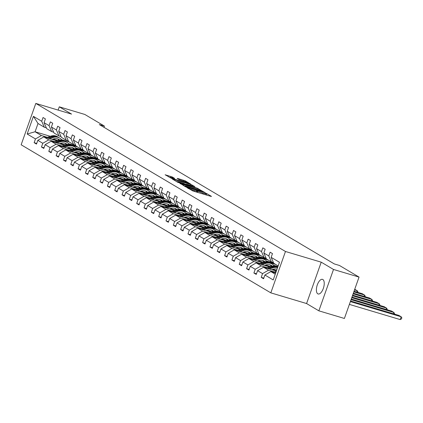 <?xml version="1.0" encoding="UTF-8"?>
<svg xmlns="http://www.w3.org/2000/svg" width="423" height="423" viewBox="0 0 423 423"><rect width="100%" height="100%" fill="white"/><g stroke="black" fill="none" stroke-linecap="round" stroke-linejoin="round"><path stroke-width="0.63" d="M186.918 187.521L192.899 190.979L210.95 196.372L211.489 196.399L206.593 193.496L205.118 193.01L205.821 193.454A3.744 0.37 19.5 0 1 206.144 193.745A3.744 0.37 19.5 0 1 204.087 193.369L202.585 192.92A3.744 0.37 19.5 0 1 197.901 191.085L196.499 190.662A3.744 0.37 19.5 0 1 196.817 190.953A3.744 0.37 19.5 0 1 194.765 190.577L193.258 190.128A3.744 0.37 19.5 0 1 188.573 188.298L186.918 187.521M317.779 293.821A7.63 3.41 -73.4 0 0 318.128 293.974A7.63 3.41 -73.4 0 0 323.452 288.047A7.63 3.41 -73.4 0 0 322.844 279.508A7.63 3.41 -73.4 0 0 322.495 279.354A7.63 3.41 -73.4 0 0 317.171 285.282A7.63 3.41 -73.4 0 0 317.779 293.821M172.304 176.978L165.134 174.773L172.135 178.665L190.826 184.174L185.285 180.859L177.708 178.458L177.163 178.432L179.495 179.812L183.989 181.293A3.13 0.312 19.5 0 1 188.172 183.069A3.13 0.312 19.5 0 1 186.453 182.752L174.572 179.204A3.13 0.312 19.5 0 1 170.39 177.427A3.13 0.312 19.5 0 1 172.108 177.739L174.731 178.448L172.304 176.978L172.039 177.718M71.556 114.104L59.278 106.823L84.817 114.453L104.423 126.08L99.315 124.558L334.334 263.941L339.442 265.464L359.048 277.091L333.509 269.462L321.226 262.175L285.472 251.489L35.802 103.418L71.556 114.104M180.108 183.392L186.469 187.167L205.16 192.677L198.16 188.79L180.024 183.635M177.84 182.339L172.298 179.024L190.99 184.539L194.881 186.58L186.918 184.275L186.379 184.248L187.923 185.168L198.101 188.484L177.84 182.339M59.278 106.823L58.12 110.091M321.226 262.175L306.58 303.545L318.857 310.831L333.509 269.462M318.857 310.831L344.396 318.461L359.048 277.091M46.35 127.846L44.352 127.249L38.012 123.49L33.412 116.341L41.724 121.274L43.051 117.525L45.398 118.916L44.071 122.665L49.047 125.615L50.374 121.872L52.722 123.262L51.395 127.011L56.375 129.961L57.697 126.213L60.045 127.609L58.723 131.352L63.699 134.303L65.026 130.559L67.373 131.95L66.046 135.698L71.022 138.649L72.349 134.905L74.697 136.296L73.369 140.039L78.35 142.995L79.677 139.246L82.025 140.642L80.698 144.386L85.673 147.336L87.001 143.593L89.348 144.983L88.021 148.732L93.002 151.683L94.324 147.939L96.671 149.33L95.349 153.073L100.325 156.029L101.652 152.28L104 153.676L102.673 157.419L107.648 160.37L108.975 156.626L111.323 158.017L109.996 161.766L114.977 164.716L116.304 160.973L118.652 162.363L117.324 166.107L122.3 169.063L123.627 165.314L125.975 166.704L124.648 170.453L129.628 173.404L130.95 169.66L133.298 171.051L131.976 174.799L136.952 177.75L138.279 174.001L140.626 175.397L139.299 179.141L144.275 182.091L145.602 178.347L147.95 179.738L146.622 183.487L151.603 186.437L152.93 182.694L155.278 184.084L153.951 187.828L158.926 190.784L160.254 187.035L162.601 188.431L161.274 192.174L166.255 195.125L167.577 191.381L169.93 192.772L168.603 196.521L173.578 199.471L174.905 195.727L177.253 197.118L175.926 200.862L180.901 203.817L182.228 200.068L184.576 201.464L183.249 205.208L188.23 208.158L189.557 204.415L191.905 205.805L190.577 209.554L195.553 212.505L196.88 208.761L199.228 210.152L197.901 213.895L202.881 216.851L204.209 213.102L206.556 214.498L205.229 218.242L210.205 221.192L211.532 217.448L213.879 218.839L212.552 222.588L217.528 225.538L218.855 221.789L221.203 223.185L219.881 226.929L224.856 229.879L226.183 226.136L228.531 227.526L227.204 231.275L232.179 234.226L233.507 230.482L235.854 231.873L234.527 235.616L239.508 238.572L240.835 234.823L243.183 236.219L241.856 239.963L246.831 242.913L248.158 239.169L250.506 240.56L249.179 244.309L254.16 247.259L255.481 243.516L257.829 244.906L256.507 248.65L261.483 251.606L262.81 247.857L265.158 249.253L263.83 252.996L268.806 255.947L270.133 252.203L272.481 253.594L271.154 257.343L279.466 262.271L273.21 279.936L264.898 275.008L263.571 278.752L261.224 277.361L262.551 273.612L257.575 270.662L256.248 274.411L253.9 273.015L255.228 269.271L250.247 266.316L248.925 270.064L246.577 268.674L247.899 264.925L242.924 261.974L241.596 265.718L239.249 264.327L240.576 260.579L235.6 257.628L234.273 261.377L231.926 259.981L233.253 256.238L228.272 253.287L226.945 257.031L224.597 255.64L225.924 251.891L220.949 248.941L219.622 252.684L217.274 251.294L218.601 247.55L213.62 244.594L212.298 248.343L209.945 246.947L211.273 243.204L206.297 240.253L204.97 243.997L202.622 242.606L203.949 238.858L198.974 235.907L197.647 239.651L195.299 238.26L196.626 234.516L191.645 231.561L190.318 235.31L187.971 233.914L189.298 230.17L184.322 227.22L182.995 230.963L180.647 229.573L181.975 225.824L176.994 222.873L175.667 226.617L173.319 225.226L174.646 221.483L169.671 218.527L168.343 222.276L165.996 220.88L167.323 217.136L162.347 214.186L161.02 217.93L158.673 216.539L159.994 212.79L155.019 209.84L153.692 213.589L151.344 212.193L152.671 208.449L147.696 205.499L146.369 209.242L144.021 207.852L145.348 204.103L140.367 201.152L139.04 204.896L136.692 203.505L138.02 199.762L133.044 196.806L131.717 200.555L129.369 199.159L130.696 195.415L125.716 192.465L124.394 196.209L122.046 194.818L123.368 191.069L118.392 188.119L117.065 191.862L114.718 190.472L116.045 186.728L111.069 183.772L109.742 187.521L107.394 186.125L108.722 182.382L103.741 179.431L102.414 183.175L100.066 181.784L101.393 178.035L96.418 175.085L95.09 178.829L92.743 177.438L94.07 173.694L89.089 170.739L87.767 174.488L85.42 173.092L86.741 169.348L81.766 166.398L80.439 170.141L78.091 168.751L79.418 165.002L74.443 162.051L73.116 165.8L70.768 164.404L72.095 160.661L67.114 157.705L65.787 161.454L63.439 160.063L64.767 156.314L59.791 153.364L58.464 157.107L56.116 155.717L57.443 151.973L52.463 149.018L51.141 152.766L48.793 151.371L50.115 147.627L45.139 144.677L43.812 148.42L41.465 147.03L42.792 143.281L37.816 140.33L36.489 144.074L34.141 142.683L35.469 138.94L27.157 134.006L33.412 116.341M44.352 127.249L41.724 121.274M285.472 251.489L270.82 292.859L21.15 144.788L35.802 103.418M54.657 141.636L48.745 139.87L43.77 136.915L56.973 140.864M63.989 142.958L65.073 143.286M71.958 145.343L77.8 147.088M60.521 143.386L65.385 144.84M75.881 147.981L83.241 150.181M82.295 149.367L83.093 149.842M43.77 136.915L37.816 140.33M48.745 139.87L42.792 143.281M53.673 132.193L51.675 131.595L46.699 128.645L44.071 122.665M51.675 131.595L49.047 125.615M61.985 145.983L56.069 144.211L51.093 141.261L64.296 145.205M71.318 147.304L72.402 147.627M79.281 149.684L85.123 151.434M67.844 147.733L72.714 149.187M83.204 152.322L90.57 154.522M89.618 153.708L90.422 154.184M51.093 141.261L45.139 144.677M56.069 144.211L50.115 147.627M60.997 136.534L58.998 135.936L54.022 132.986L51.395 127.011M58.998 135.936L56.375 129.961M69.309 150.324L63.397 148.558L58.416 145.607L71.624 149.552M78.641 151.651L79.725 151.973M86.609 154.03L92.452 155.775M75.167 152.074L80.037 153.533M90.533 156.669L97.893 158.868M96.941 158.054L97.745 158.53M58.416 145.607L52.463 149.018M63.397 148.558L57.443 151.973M68.325 140.88L66.326 140.283L61.351 137.332L58.723 131.352M66.326 140.283L63.699 134.303M76.632 154.67L70.72 152.904L65.745 149.948L78.948 153.898M85.964 155.992L87.053 156.32M93.932 158.376L99.775 160.121M82.496 156.42L87.365 157.874M97.856 161.01L105.221 163.215M104.27 162.4L105.068 162.876M65.745 149.948L59.791 153.364M70.72 152.904L64.767 156.314M75.648 145.226L73.65 144.629L68.674 141.673L66.046 135.698M73.65 144.629L71.022 138.649M83.96 159.011L78.049 157.245L73.068 154.295L86.271 158.239M93.293 160.338L94.377 160.661M101.256 162.718L107.098 164.468M89.819 160.766L94.689 162.221M105.184 165.356L112.544 167.556M111.593 166.741L112.396 167.217M73.068 154.295L67.114 157.705M78.049 157.245L72.095 160.661M82.977 149.568L80.978 148.97L75.997 146.02L73.369 140.039M80.978 148.97L78.35 142.995M91.283 163.357L85.372 161.591L80.396 158.641L93.599 162.585M100.616 164.684L101.705 165.007M108.584 167.064L114.427 168.809M97.147 165.107L102.017 166.567M112.507 169.702L119.868 171.902M118.921 171.088L119.72 171.564M80.396 158.641L74.443 162.051M85.372 161.591L79.418 165.002M90.3 153.914L88.301 153.316L83.326 150.366L80.698 144.386M88.301 153.316L85.673 147.336M98.612 167.704L92.695 165.932L87.72 162.982L100.923 166.932M107.944 169.026L109.028 169.353M115.907 171.41L121.75 173.155M104.47 169.454L109.34 170.908M119.831 174.043L127.196 176.243M126.244 175.434L127.048 175.91M87.72 162.982L81.766 166.398M92.695 165.932L86.741 169.348M97.623 158.26L95.63 157.663L90.649 154.707L88.021 148.732M95.63 157.663L93.002 151.683M105.935 172.045L100.024 170.279L95.043 167.328L108.251 171.273M115.268 173.372L116.351 173.694M123.236 175.751L129.078 177.496M111.794 173.8L116.663 175.254M127.159 178.39L134.519 180.589M133.568 179.775L134.371 180.251M95.043 167.328L89.089 170.739M100.024 170.279L94.07 173.694M104.952 162.601L102.953 162.004L97.977 159.053L95.349 153.073M102.953 162.004L100.325 156.029M113.264 176.391L107.347 174.625L102.371 171.669L115.574 175.619M122.591 177.718L123.68 178.041M130.559 180.098L136.402 181.842M119.122 178.141L123.992 179.595M134.482 182.736L141.848 184.936M140.896 184.121L141.694 184.597M102.371 171.669L96.418 175.085M107.347 174.625L101.393 178.035M112.275 166.948L110.276 166.35L105.301 163.4L102.673 157.419M110.276 166.35L107.648 160.37M120.587 180.737L114.675 178.966L109.694 176.016L122.897 179.96M129.919 182.059L131.003 182.387M137.882 184.439L143.725 186.189M126.445 182.487L131.315 183.942M141.811 187.077L149.171 189.277M148.219 188.468L149.023 188.938M109.694 176.016L103.741 179.431M114.675 178.966L108.722 182.382M119.603 171.294L117.605 170.696L112.624 167.741L109.996 161.766M117.605 170.696L114.977 164.716M127.91 185.078L121.998 183.312L117.023 180.362L130.226 184.306M137.242 186.406L138.332 186.728M145.211 188.785L151.053 190.53M133.774 186.834L138.644 188.288M149.134 191.423L156.494 193.623M155.548 192.809L156.346 193.285M117.023 180.362L111.069 183.772M121.998 183.312L116.045 186.728M126.926 175.635L124.928 175.037L119.952 172.087L117.324 166.107M124.928 175.037L122.3 169.063M135.238 189.425L129.322 187.659L124.346 184.703L137.549 188.653M144.571 190.747L145.655 191.074M152.534 193.131L158.376 194.876M141.097 191.175L145.967 192.629M156.457 195.77L163.823 197.969M162.871 197.155L163.675 197.631M124.346 184.703L118.392 188.119M129.322 187.659L123.368 191.069M134.255 179.981L132.256 179.384L127.275 176.433L124.648 170.453M132.256 179.384L129.628 173.404M142.562 193.771L136.65 192L131.669 189.049L144.878 192.994M151.894 195.093L152.978 195.415M159.862 197.472L165.705 199.222M148.42 195.521L153.29 196.975M163.786 200.111L171.146 202.31M170.194 201.496L170.998 201.972M131.669 189.049L125.716 192.465M136.65 192L130.696 195.415M141.578 184.322L139.579 183.725L134.604 180.774L131.976 174.799M139.579 183.725L136.952 177.75M149.89 198.112L143.973 196.346L138.998 193.396L152.201 197.34M159.222 199.439L160.306 199.762M167.185 201.819L173.028 203.563M155.749 199.862L160.618 201.322M171.109 204.457L178.474 206.657M177.523 205.842L178.326 206.318M138.998 193.396L133.044 196.806M143.973 196.346L138.02 199.762M148.901 188.669L146.903 188.071L141.927 185.121L139.299 179.141M146.903 188.071L144.275 182.091M157.213 202.458L151.302 200.692L146.321 197.737L159.524 201.686M166.546 203.78L167.63 204.108M174.509 206.165L180.351 207.91M163.072 204.209L167.942 205.663M178.437 208.798L185.797 211.003M184.846 210.189L185.649 210.665M146.321 197.737L140.367 201.152M151.302 200.692L145.348 204.103M156.23 193.015L154.231 192.417L149.25 189.462L146.622 183.487M154.231 192.417L151.603 186.437M164.536 206.799L158.625 205.033L153.649 202.083L166.852 206.027M173.869 208.127L174.958 208.449M181.837 210.506L187.68 212.256M170.4 208.555L175.27 210.009M185.76 213.144L193.121 215.344M192.174 214.53L192.973 215.006M153.649 202.083L147.696 205.499M158.625 205.033L152.671 208.449M163.553 197.356L161.554 196.758L156.579 193.808L153.951 187.828M161.554 196.758L158.926 190.784M171.865 211.146L165.948 209.38L160.973 206.429L174.176 210.374M181.197 212.473L182.281 212.795M189.16 214.852L195.003 216.597M177.723 212.896L182.593 214.355M193.089 217.491L200.449 219.69M199.497 218.876L200.301 219.352M160.973 206.429L155.019 209.84M165.948 209.38L159.994 212.79M170.881 201.702L168.883 201.105L163.902 198.154L161.274 192.174M168.883 201.105L166.255 195.125M179.188 215.492L173.277 213.721L168.301 210.77L181.504 214.72M188.521 216.814L189.604 217.142M196.489 219.199L202.331 220.943M185.047 217.242L189.916 218.696M200.412 221.832L207.772 224.031M206.826 223.222L207.624 223.698M168.301 210.77L162.347 214.186M173.277 213.721L167.323 217.136M178.205 206.049L176.206 205.451L171.23 202.495L168.603 196.521M176.206 205.451L173.578 199.471M186.517 219.833L180.6 218.067L175.624 215.117L188.827 219.061M195.849 221.16L196.933 221.483M203.812 223.54L209.655 225.285M192.375 221.589L197.245 223.043M207.735 226.178L215.101 228.378M214.149 227.563L214.953 228.039M175.624 215.117L169.671 218.527M180.6 218.067L174.646 221.483M185.528 210.39L183.529 209.792L178.554 206.842L175.926 200.862M183.529 209.792L180.901 203.817M193.84 224.179L187.928 222.413L182.948 219.458L196.15 223.407M203.172 225.507L204.256 225.829M211.135 227.886L216.978 229.631M199.698 225.93L204.568 227.389M215.064 230.524L222.424 232.724M221.472 231.91L222.276 232.386M182.948 219.458L176.994 222.873M187.928 222.413L181.975 225.824M192.856 214.736L190.858 214.138L185.877 211.188L183.249 205.208M190.858 214.138L188.23 208.158M201.163 228.526L195.252 226.754L190.276 223.804L203.479 227.748M210.495 229.848L211.585 230.175M218.464 232.227L224.306 233.977M207.027 230.276L211.897 231.73M222.387 234.865L229.747 237.065M228.801 236.256L229.599 236.727M190.276 223.804L184.322 227.22M195.252 226.754L189.298 230.17M200.179 219.082L198.181 218.485L193.205 215.529L190.577 209.554M198.181 218.485L195.553 212.505M208.491 232.867L202.58 231.101L197.599 228.15L210.802 232.095M217.824 234.194L218.908 234.516M225.787 236.573L231.63 238.318M214.35 234.622L219.22 236.076M229.715 239.212L237.076 241.411M236.124 240.597L236.928 241.073M197.599 228.15L191.645 231.561M202.58 231.101L196.626 234.516M207.508 223.423L205.509 222.826L200.528 219.875L197.901 213.895M205.509 222.826L202.881 216.851M215.815 237.213L209.903 235.447L204.928 232.491L218.131 236.441M225.147 238.54L226.231 238.863M233.115 240.92L238.958 242.665M221.673 238.963L226.543 240.417M237.039 243.558L244.399 245.758M243.452 244.943L244.251 245.419M204.928 232.491L198.974 235.907M209.903 235.447L203.949 238.858M214.831 227.77L212.832 227.172L207.857 224.222L205.229 218.242M212.832 227.172L210.205 221.192M223.143 241.559L217.226 239.788L212.251 236.838L225.454 240.782M232.476 242.881L233.559 243.204M240.438 245.261L246.281 247.011M229.002 243.31L233.871 244.764M244.362 247.899L251.727 250.099M250.776 249.284L251.579 249.76M212.251 236.838L206.297 240.253M217.226 239.788L211.273 243.204M222.154 232.111L220.156 231.518L215.18 228.563L212.552 222.588M220.156 231.518L217.528 225.538M230.466 245.9L224.555 244.134L219.574 241.184L232.777 245.129M239.799 247.228L240.883 247.55M247.767 249.607L253.61 251.352M236.325 247.651L241.195 249.11M251.69 252.245L259.05 254.445M258.099 253.631L258.902 254.107M219.574 241.184L213.62 244.594M224.555 244.134L218.601 247.55M229.483 236.457L227.484 235.86L222.503 232.909L219.881 226.929M227.484 235.86L224.856 229.879M237.789 250.247L231.878 248.481L226.902 245.525L240.105 249.475M247.122 251.569L248.211 251.897M255.09 253.953L260.933 255.698M243.653 251.997L248.523 253.451M259.013 256.587L266.374 258.791M265.427 257.977L266.226 258.453M226.902 245.525L220.949 248.941M231.878 248.481L225.924 251.891M236.806 240.803L234.807 240.206L229.832 237.255L227.204 231.275M234.807 240.206L232.179 234.226M245.118 254.588L239.207 252.822L234.226 249.871L247.429 253.816M254.45 255.915L255.534 256.238M262.413 258.294L268.256 260.045M250.976 256.343L255.846 257.797M266.342 260.933L273.702 263.132M272.75 262.318L273.554 262.794M234.226 249.871L228.272 253.287M239.207 252.822L233.253 256.238M244.134 245.144L242.136 244.547L237.155 241.596L234.527 235.616M242.136 244.547L239.508 238.572M252.441 258.934L246.53 257.168L241.554 254.218L254.757 258.162M261.774 260.261L262.857 260.584M269.742 262.641L275.585 264.386M258.305 260.684L263.169 262.144M273.665 265.279L277.948 266.559M241.554 254.218L235.6 257.628M246.53 257.168L240.576 260.579M251.458 249.491L249.459 248.893L244.483 245.943L241.856 239.963M249.459 248.893L246.831 242.913M259.77 263.28L253.853 261.514L248.877 258.559L262.08 262.509M269.102 264.602L270.186 264.93M277.065 266.987L277.726 267.183M265.628 265.031L270.498 266.485M248.877 258.559L242.924 261.974M253.853 261.514L247.899 264.925M258.781 253.837L256.782 253.24L251.807 250.284L249.179 244.309M256.782 253.24L254.16 247.259M267.093 267.622L261.181 265.856L256.201 262.905L269.409 266.85M276.425 268.949L277.039 269.134M272.951 269.377L276.568 270.456M256.201 262.905L250.247 266.316M261.181 265.856L255.228 269.271M266.109 258.178L264.111 257.581L259.135 254.63L256.507 248.65M264.111 257.581L261.483 251.606M274.416 271.968L268.505 270.202L263.529 267.251L276.346 271.08M263.529 267.251L257.575 270.662M268.505 270.202L262.551 273.612M273.432 262.524L271.434 261.927L266.458 258.976L263.83 252.996M271.434 261.927L268.806 255.947M275.241 274.199L270.852 271.592L275.659 273.031M270.852 271.592L264.898 275.008M306.58 303.545L270.82 292.859M103.979 127.323L104.423 126.08M38.012 123.49L35.083 131.764L41.422 135.524L47.334 137.29M69.113 141.938L61.584 139.685M50.279 136.306L35.083 131.764L27.157 134.006M278.175 265.924L273.781 263.318L271.154 257.343M53.192 139.04L58.062 140.499M68.558 143.635L75.918 145.835M74.966 145.02L75.77 145.496M76.653 146.411L76.547 146.712M83.981 150.752L83.87 151.059M91.305 155.098L91.199 155.4M98.628 159.439L98.522 159.746M105.956 163.786L105.845 164.092M113.279 168.132L113.174 168.433M120.608 172.473L120.497 172.78M127.931 176.819L127.825 177.126M135.254 181.166L135.149 181.467M142.583 185.507L142.472 185.813M149.906 189.853L149.8 190.16M157.234 194.199L157.123 194.501M164.558 198.54L164.452 198.847M171.881 202.887L171.775 203.188M179.209 207.228L179.098 207.534M186.532 211.574L186.427 211.881M193.861 215.92L193.75 216.222M201.184 220.261L201.078 220.568M208.513 224.608L208.402 224.914M215.836 228.954L215.73 229.255M223.159 233.295L223.053 233.602M230.487 237.641L230.376 237.948M237.811 241.988L237.705 242.289M245.139 246.329L245.028 246.635M252.462 250.675L252.357 250.976M259.785 255.021L259.68 255.323M267.114 259.362L267.003 259.669M274.437 263.709L274.331 264.01M41.422 135.524L35.469 138.94M263.793 278.128L261.224 277.361M256.47 273.781L253.9 273.015M249.142 269.44L246.577 268.674M241.819 265.094L239.249 264.327M234.495 260.748L231.926 259.981M227.167 256.407L224.597 255.64M219.844 252.06L217.274 251.294M212.515 247.719L209.945 246.947M205.192 243.373L202.622 242.606M197.869 239.027L195.299 238.26M190.54 234.686L187.971 233.914M183.217 230.339L180.647 229.573M175.889 225.993L173.319 225.226M168.566 221.652L165.996 220.88M161.237 217.306L158.673 216.539M153.914 212.959L151.344 212.193M146.591 208.618L144.021 207.852M139.262 204.272L136.692 203.505M131.939 199.931L129.369 199.159M124.611 195.585L122.046 194.818M117.287 191.238L114.718 190.472M109.964 186.897L107.394 186.125M102.636 182.551L100.066 181.784M95.312 178.205L92.743 177.438M87.984 173.864L85.42 173.092M80.661 169.517L78.091 168.751M73.338 165.171L70.768 164.404M66.009 160.83L63.439 160.063M58.686 156.484L56.116 155.717M51.357 152.137L48.793 151.371M44.034 147.796L41.465 147.03M36.711 143.45L34.141 142.683M198.234 192.571A3.744 0.37 19.5 0 1 197.504 192.201L196.563 191.677M207.355 195.299L205.885 194.469M184.899 186.062L183.307 185.586M185.903 186.712L202.77 191.846L203.22 191.931L202.48 191.471A3.744 0.37 19.5 0 0 197.795 189.636L186.966 186.4A3.744 0.37 19.5 0 0 184.914 186.025A3.744 0.37 19.5 0 0 185.232 186.316L185.819 186.945M176.142 181.335L177.581 181.763M185.464 184.121L186.21 184.343M179.326 182.006A3.13 0.312 19.5 0 0 177.607 181.694A3.13 0.312 19.5 0 0 181.79 183.471L186.517 184.745L183.508 183.259L179.326 182.006M170.363 177.501L168.973 177.084M349.377 304.396L400.179 319.582L401.173 316.785L350.366 301.604M273.327 272.333L276.251 271.355M350.588 300.98L398.826 315.394L401.173 316.785L401.85 317.81L401.453 318.931L400.179 319.582M275.918 272.296L274.633 272.724M271.862 269.742L273.343 269.245A7.572 6.731 -59.3 0 1 277.06 269.076M393.379 313.766L393.845 312.444L351.058 299.653M269.44 269.017L273.047 267.812A9.121 8.106 -59.3 0 1 277.573 267.616M266.004 267.986L270.699 266.416A9.121 8.106 -59.3 0 1 277.107 267.008L277.668 267.341M351.28 299.029L391.497 311.048L393.845 312.444L394.527 313.469L394.321 314.046M268.134 268.626L272.153 267.283A9.121 8.106 -59.3 0 1 277.647 267.415M277.668 267.352A9.121 8.106 120.7 0 0 271.592 266.95L267.31 268.378M264.539 265.395L266.019 264.898A7.572 6.731 -59.3 0 1 271.339 265.39A7.572 6.731 -59.3 0 1 272.253 266.056M386.051 309.419L386.522 308.097L351.746 297.707M262.117 264.671L265.723 263.466A9.121 8.106 -59.3 0 1 272.126 264.058A9.121 8.106 -59.3 0 1 274.31 266.051M258.675 263.645L263.376 262.075A9.121 8.106 -59.3 0 1 269.779 262.662L270.672 263.191A9.121 8.106 120.7 0 0 264.264 262.604L259.981 264.037M351.968 297.078L384.174 306.707L386.522 308.097L387.198 309.123L386.992 309.705M270.086 264.83A7.572 6.731 -59.3 0 1 271.196 266.268M260.811 264.28L264.83 262.937A9.121 8.106 -59.3 0 1 271.238 263.529L272.126 264.058M271.931 266.104A7.572 6.731 120.7 0 0 270.879 265.142M270.953 263.365A9.121 8.106 120.7 0 0 270.672 263.191M270.577 265.01A7.572 6.731 -59.3 0 1 271.677 266.157M257.21 261.049L258.696 260.557A7.572 6.731 -59.3 0 1 264.01 261.044A7.572 6.731 -59.3 0 1 264.925 261.71M378.728 305.078L379.193 303.751L352.438 295.756M254.789 260.325L258.395 259.125A9.121 8.106 -59.3 0 1 264.803 259.711A9.121 8.106 -59.3 0 1 266.987 261.705M251.352 259.299L256.047 257.729A9.121 8.106 -59.3 0 1 262.456 258.321L263.349 258.85A9.121 8.106 120.7 0 0 256.941 258.257L252.658 259.69M352.66 295.132L376.845 302.36L379.193 303.751L379.875 304.782L379.669 305.358M262.757 260.483A7.572 6.731 -59.3 0 1 263.873 261.922M253.483 259.939L257.507 258.59A9.121 8.106 -59.3 0 1 263.91 259.183L264.803 259.711M264.608 261.763A7.572 6.731 120.7 0 0 263.555 260.801M263.624 259.024A9.121 8.106 120.7 0 0 263.349 258.85M263.254 260.663A7.572 6.731 -59.3 0 1 264.349 261.811M249.887 256.708L251.368 256.211A7.572 6.731 -59.3 0 1 256.687 256.703A7.572 6.731 -59.3 0 1 257.602 257.369M371.399 300.732L371.87 299.41L353.126 293.805M247.466 255.984L251.072 254.778A9.121 8.106 -59.3 0 1 257.475 255.365A9.121 8.106 -59.3 0 1 259.659 257.358M244.023 254.953L248.724 253.388A9.121 8.106 -59.3 0 1 255.127 253.974L256.021 254.503A9.121 8.106 120.7 0 0 249.618 253.916L245.335 255.344M353.348 293.181L369.522 298.014L371.87 299.41L372.547 300.436L372.346 301.012M255.434 256.137A7.572 6.731 -59.3 0 1 256.55 257.581M246.16 255.592L250.178 254.249A9.121 8.106 -59.3 0 1 256.587 254.836L257.475 255.365M257.279 257.417A7.572 6.731 120.7 0 0 256.227 256.454M256.301 254.678A9.121 8.106 120.7 0 0 256.021 254.503M255.926 256.322A7.572 6.731 -59.3 0 1 257.025 257.464M242.559 252.362L244.045 251.865A7.572 6.731 -59.3 0 1 249.364 252.357A7.572 6.731 -59.3 0 1 250.279 253.023M364.076 296.391L364.547 295.064L353.818 291.859M240.137 251.637L243.743 250.432A9.121 8.106 -59.3 0 1 250.152 251.024A9.121 8.106 -59.3 0 1 252.335 253.017M236.7 250.612L241.396 249.041A9.121 8.106 -59.3 0 1 247.804 249.628L248.698 250.162A9.121 8.106 120.7 0 0 242.289 249.57L238.006 251.003M354.04 291.236L362.199 293.673L364.547 295.064L365.223 296.089L365.017 296.671M248.105 251.796A7.572 6.731 -59.3 0 1 249.221 253.234M238.831 251.246L242.855 249.903A9.121 8.106 -59.3 0 1 249.258 250.495L250.152 251.024M249.956 253.07A7.572 6.731 120.7 0 0 248.904 252.113M248.973 250.331A9.121 8.106 120.7 0 0 248.698 250.162M248.602 251.976A7.572 6.731 -59.3 0 1 249.697 253.123M235.236 248.015L236.716 247.524A7.572 6.731 -59.3 0 1 242.035 248.01A7.572 6.731 -59.3 0 1 242.95 248.676M356.748 292.044L357.218 290.723L354.506 289.908M232.814 247.296L236.42 246.091A9.121 8.106 -59.3 0 1 242.828 246.678A9.121 8.106 -59.3 0 1 245.007 248.671M229.377 246.265L234.072 244.695A9.121 8.106 -59.3 0 1 240.481 245.287L241.369 245.816A9.121 8.106 120.7 0 0 234.966 245.224L230.683 246.657M354.728 289.284L357.218 290.723L357.9 291.748L357.694 292.325M240.782 247.45A7.572 6.731 -59.3 0 1 241.898 248.893M231.508 246.905L235.526 245.562A9.121 8.106 -59.3 0 1 241.935 246.149L242.828 246.678M242.633 248.729A7.572 6.731 120.7 0 0 241.581 247.767M241.649 245.99A9.121 8.106 120.7 0 0 241.369 245.816M241.279 247.629A7.572 6.731 -59.3 0 1 242.374 248.777M227.912 243.674L229.393 243.177A7.572 6.731 -59.3 0 1 234.712 243.669A7.572 6.731 -59.3 0 1 235.627 244.335M225.491 242.95L229.097 241.745A9.121 8.106 -59.3 0 1 235.5 242.337A9.121 8.106 -59.3 0 1 237.684 244.325M222.049 241.924L226.749 240.354A9.121 8.106 -59.3 0 1 233.152 240.941L234.046 241.47A9.121 8.106 120.7 0 0 227.637 240.883L223.355 242.31M233.459 243.109A7.572 6.731 -59.3 0 1 234.569 244.547M224.185 242.559L228.203 241.216A9.121 8.106 -59.3 0 1 234.606 241.803L235.5 242.337M235.304 244.383A7.572 6.731 120.7 0 0 234.252 243.421M234.321 241.644A9.121 8.106 120.7 0 0 234.046 241.47M233.951 243.288A7.572 6.731 -59.3 0 1 235.051 244.431M220.584 239.328L222.07 238.831A7.572 6.731 -59.3 0 1 227.384 239.323A7.572 6.731 -59.3 0 1 228.298 239.989M218.162 238.604L221.768 237.398A9.121 8.106 -59.3 0 1 228.177 237.99A9.121 8.106 -59.3 0 1 230.361 239.984M214.725 237.578L219.421 236.008A9.121 8.106 -59.3 0 1 225.829 236.6L226.723 237.129A9.121 8.106 120.7 0 0 220.314 236.536L216.031 237.969M226.131 238.762A7.572 6.731 -59.3 0 1 227.246 240.201M216.856 238.212L220.88 236.869A9.121 8.106 -59.3 0 1 227.283 237.462L228.177 237.99M227.981 240.042A7.572 6.731 120.7 0 0 226.929 239.08M226.998 237.298A9.121 8.106 120.7 0 0 226.723 237.129M226.628 238.942A7.572 6.731 -59.3 0 1 227.722 240.09M213.261 234.982L214.741 234.49A7.572 6.731 -59.3 0 1 220.06 234.977A7.572 6.731 -59.3 0 1 220.975 235.648M210.839 234.263L214.445 233.057A9.121 8.106 -59.3 0 1 220.848 233.644A9.121 8.106 -59.3 0 1 223.032 235.637M207.397 233.232L212.097 231.661A9.121 8.106 -59.3 0 1 218.501 232.253L219.394 232.782A9.121 8.106 120.7 0 0 212.991 232.19L208.708 233.623M218.807 234.416A7.572 6.731 -59.3 0 1 219.923 235.86M209.533 233.871L213.552 232.528A9.121 8.106 -59.3 0 1 219.96 233.115L220.848 233.644M220.653 235.696A7.572 6.731 120.7 0 0 219.6 234.733M219.674 232.957A9.121 8.106 120.7 0 0 219.394 232.782M219.299 234.596A7.572 6.731 -59.3 0 1 220.399 235.743M205.932 230.641L207.418 230.144A7.572 6.731 -59.3 0 1 212.732 230.635A7.572 6.731 -59.3 0 1 213.652 231.302M203.511 229.916L207.117 228.711A9.121 8.106 -59.3 0 1 213.525 229.303A9.121 8.106 -59.3 0 1 215.709 231.291M200.074 228.891L204.769 227.32A9.121 8.106 -59.3 0 1 211.177 227.907L212.071 228.436A9.121 8.106 120.7 0 0 205.663 227.849L201.38 229.277M211.479 230.075A7.572 6.731 -59.3 0 1 212.595 231.513M202.205 229.525L206.228 228.182A9.121 8.106 -59.3 0 1 212.632 228.774L213.525 229.303M213.329 231.349A7.572 6.731 120.7 0 0 212.277 230.387M212.346 228.61A9.121 8.106 120.7 0 0 212.071 228.436M211.976 230.255A7.572 6.731 -59.3 0 1 213.07 231.402M198.609 226.294L200.09 225.797A7.572 6.731 -59.3 0 1 205.409 226.289A7.572 6.731 -59.3 0 1 206.324 226.955M196.187 225.57L199.793 224.364A9.121 8.106 -59.3 0 1 206.202 224.957A9.121 8.106 -59.3 0 1 208.38 226.95M192.751 224.544L197.446 222.974A9.121 8.106 -59.3 0 1 203.854 223.566L204.743 224.095A9.121 8.106 120.7 0 0 198.339 223.503L194.057 224.936M204.156 225.729A7.572 6.731 -59.3 0 1 205.271 227.167M194.881 225.179L198.9 223.836A9.121 8.106 -59.3 0 1 205.308 224.428L206.202 224.957M206.006 227.008A7.572 6.731 120.7 0 0 204.954 226.046M205.023 224.269A9.121 8.106 120.7 0 0 204.743 224.095M204.653 225.908A7.572 6.731 -59.3 0 1 205.747 227.056M191.286 221.953L192.766 221.456A7.572 6.731 -59.3 0 1 198.086 221.943A7.572 6.731 -59.3 0 1 199 222.614M188.864 221.229L192.47 220.023A9.121 8.106 -59.3 0 1 198.873 220.61A9.121 8.106 -59.3 0 1 201.057 222.604M185.422 220.198L190.123 218.628A9.121 8.106 -59.3 0 1 196.526 219.22L197.419 219.749A9.121 8.106 120.7 0 0 191.011 219.162L186.728 220.589M196.827 221.382A7.572 6.731 -59.3 0 1 197.943 222.826M187.553 220.838L191.577 219.495A9.121 8.106 -59.3 0 1 197.98 220.082L198.873 220.61M198.678 222.662A7.572 6.731 120.7 0 0 197.626 221.7M197.694 219.923A9.121 8.106 120.7 0 0 197.419 219.749M197.324 221.567A7.572 6.731 -59.3 0 1 198.424 222.71M183.957 217.607L185.443 217.11A7.572 6.731 -59.3 0 1 190.757 217.602A7.572 6.731 -59.3 0 1 191.672 218.268M181.536 216.883L185.142 215.677A9.121 8.106 -59.3 0 1 191.55 216.269A9.121 8.106 -59.3 0 1 193.734 218.263M178.099 215.857L182.794 214.287A9.121 8.106 -59.3 0 1 189.203 214.873L190.091 215.402A9.121 8.106 120.7 0 0 183.688 214.815L179.405 216.248M189.504 217.041A7.572 6.731 -59.3 0 1 190.62 218.48M180.23 216.491L184.248 215.148A9.121 8.106 -59.3 0 1 190.657 215.741L191.55 216.269M191.355 218.316A7.572 6.731 120.7 0 0 190.302 217.353M190.371 215.577A9.121 8.106 120.7 0 0 190.091 215.402M190.001 217.221A7.572 6.731 -59.3 0 1 191.096 218.368M176.634 213.261L178.115 212.769A7.572 6.731 -59.3 0 1 183.434 213.255A7.572 6.731 -59.3 0 1 184.349 213.922M174.213 212.536L177.819 211.336A9.121 8.106 -59.3 0 1 184.222 211.923A9.121 8.106 -59.3 0 1 186.406 213.916M170.77 211.511L175.471 209.94A9.121 8.106 -59.3 0 1 181.874 210.532L182.768 211.061A9.121 8.106 120.7 0 0 176.365 210.469L172.082 211.902M182.181 212.695A7.572 6.731 -59.3 0 1 183.296 214.133M172.907 212.15L176.925 210.802A9.121 8.106 -59.3 0 1 183.333 211.394L184.222 211.923M184.026 213.975A7.572 6.731 120.7 0 0 182.974 213.012M183.048 211.236A9.121 8.106 120.7 0 0 182.768 211.061M182.673 212.875A7.572 6.731 -59.3 0 1 183.772 214.022M169.306 208.92L170.792 208.423A7.572 6.731 -59.3 0 1 176.105 208.909A7.572 6.731 -59.3 0 1 177.026 209.581M166.884 208.195L170.49 206.99A9.121 8.106 -59.3 0 1 176.899 207.577A9.121 8.106 -59.3 0 1 179.082 209.57M163.447 207.164L168.143 205.599A9.121 8.106 -59.3 0 1 174.551 206.186L175.445 206.715A9.121 8.106 120.7 0 0 169.036 206.128L164.753 207.556M174.852 208.349A7.572 6.731 -59.3 0 1 175.968 209.792M165.578 207.804L169.602 206.461A9.121 8.106 -59.3 0 1 176.005 207.048L176.899 207.577M176.703 209.628A7.572 6.731 120.7 0 0 175.651 208.666M175.719 206.889A9.121 8.106 120.7 0 0 175.445 206.715M175.349 208.534A7.572 6.731 -59.3 0 1 176.444 209.676M161.983 204.573L163.463 204.076A7.572 6.731 -59.3 0 1 168.782 204.568A7.572 6.731 -59.3 0 1 169.697 205.234M159.561 203.849L163.167 202.643A9.121 8.106 -59.3 0 1 169.575 203.236A9.121 8.106 -59.3 0 1 171.754 205.229M156.124 202.823L160.819 201.253A9.121 8.106 -59.3 0 1 167.228 201.84L168.116 202.368A9.121 8.106 120.7 0 0 161.713 201.782L157.43 203.214M167.529 204.008A7.572 6.731 -59.3 0 1 168.645 205.446M158.255 203.458L162.273 202.115A9.121 8.106 -59.3 0 1 168.682 202.707L169.575 203.236M169.38 205.282A7.572 6.731 120.7 0 0 168.328 204.32M168.396 202.543A9.121 8.106 120.7 0 0 168.116 202.368M168.026 204.187A7.572 6.731 -59.3 0 1 169.121 205.335M154.654 200.227L156.14 199.735A7.572 6.731 -59.3 0 1 161.459 200.222A7.572 6.731 -59.3 0 1 162.374 200.888M152.238 199.508L155.844 198.302A9.121 8.106 -59.3 0 1 162.247 198.889A9.121 8.106 -59.3 0 1 164.431 200.883M148.796 198.477L153.496 196.906A9.121 8.106 -59.3 0 1 159.899 197.499L160.793 198.027A9.121 8.106 120.7 0 0 154.384 197.435L150.102 198.868M160.201 199.661A7.572 6.731 -59.3 0 1 161.316 201.099M150.926 199.117L154.95 197.774A9.121 8.106 -59.3 0 1 161.353 198.361L162.247 198.889M162.051 200.941A7.572 6.731 120.7 0 0 160.999 199.979M161.068 198.202A9.121 8.106 120.7 0 0 160.793 198.027M160.698 199.841A7.572 6.731 -59.3 0 1 161.798 200.988M147.331 195.886L148.817 195.389A7.572 6.731 -59.3 0 1 154.131 195.881A7.572 6.731 -59.3 0 1 155.045 196.547M144.909 195.162L148.515 193.956A9.121 8.106 -59.3 0 1 154.924 194.543A9.121 8.106 -59.3 0 1 157.102 196.536M141.472 194.131L146.168 192.565A9.121 8.106 -59.3 0 1 152.576 193.152L153.464 193.681A9.121 8.106 120.7 0 0 147.061 193.094L142.778 194.522M152.877 195.315A7.572 6.731 -59.3 0 1 153.993 196.758M143.603 194.77L147.622 193.427A9.121 8.106 -59.3 0 1 154.03 194.014L154.924 194.543M154.728 196.595A7.572 6.731 120.7 0 0 153.676 195.632M153.745 193.856A9.121 8.106 120.7 0 0 153.464 193.681M153.375 195.5A7.572 6.731 -59.3 0 1 154.469 196.642M140.008 191.54L141.488 191.043A7.572 6.731 -59.3 0 1 146.807 191.534A7.572 6.731 -59.3 0 1 147.722 192.201M137.586 190.815L141.192 189.61A9.121 8.106 -59.3 0 1 147.595 190.202A9.121 8.106 -59.3 0 1 149.779 192.195M134.144 189.79L138.844 188.219A9.121 8.106 -59.3 0 1 145.248 188.811L146.141 189.34A9.121 8.106 120.7 0 0 139.733 188.748L135.455 190.181M145.554 190.974A7.572 6.731 -59.3 0 1 146.67 192.412M136.28 190.424L140.299 189.081A9.121 8.106 -59.3 0 1 146.707 189.673L147.595 190.202M147.4 192.248A7.572 6.731 120.7 0 0 146.347 191.291M146.421 189.509A9.121 8.106 120.7 0 0 146.141 189.34M146.046 191.154A7.572 6.731 -59.3 0 1 147.146 192.301M132.679 187.193L134.165 186.702A7.572 6.731 -59.3 0 1 139.479 187.188A7.572 6.731 -59.3 0 1 140.399 187.86M130.258 186.474L133.864 185.269A9.121 8.106 -59.3 0 1 140.272 185.856A9.121 8.106 -59.3 0 1 142.456 187.849M126.821 185.443L131.516 183.873A9.121 8.106 -59.3 0 1 137.924 184.465L138.818 184.994A9.121 8.106 120.7 0 0 132.41 184.402L128.127 185.834M138.226 186.628A7.572 6.731 -59.3 0 1 139.341 188.071M128.952 186.083L132.975 184.74A9.121 8.106 -59.3 0 1 139.379 185.327L140.272 185.856M140.076 187.907A7.572 6.731 120.7 0 0 139.024 186.945M139.093 185.168A9.121 8.106 120.7 0 0 138.818 184.994M138.723 186.807A7.572 6.731 -59.3 0 1 139.817 187.955M125.356 182.852L126.837 182.355A7.572 6.731 -59.3 0 1 132.156 182.847A7.572 6.731 -59.3 0 1 133.071 183.513M122.934 182.128L126.54 180.922A9.121 8.106 -59.3 0 1 132.949 181.515A9.121 8.106 -59.3 0 1 135.127 183.503M119.498 181.102L124.193 179.532A9.121 8.106 -59.3 0 1 130.596 180.119L131.49 180.647A9.121 8.106 120.7 0 0 125.086 180.061L120.804 181.488M130.903 182.287A7.572 6.731 -59.3 0 1 132.018 183.725M121.628 181.737L125.647 180.394A9.121 8.106 -59.3 0 1 132.055 180.986L132.949 181.515M132.753 183.561A7.572 6.731 120.7 0 0 131.696 182.599M131.77 180.822A9.121 8.106 120.7 0 0 131.49 180.647M131.4 182.466A7.572 6.731 -59.3 0 1 132.494 183.614M118.028 178.506L119.513 178.009A7.572 6.731 -59.3 0 1 124.833 178.501A7.572 6.731 -59.3 0 1 125.747 179.167M115.611 177.782L119.217 176.576A9.121 8.106 -59.3 0 1 125.62 177.168A9.121 8.106 -59.3 0 1 127.804 179.162M112.169 176.756L116.87 175.185A9.121 8.106 -59.3 0 1 123.273 175.778L124.166 176.306A9.121 8.106 120.7 0 0 117.758 175.714L113.475 177.147M123.574 177.94A7.572 6.731 -59.3 0 1 124.69 179.378M114.3 177.39L118.324 176.047A9.121 8.106 -59.3 0 1 124.727 176.64L125.62 177.168M125.425 179.22A7.572 6.731 120.7 0 0 124.373 178.257M124.441 176.476A9.121 8.106 120.7 0 0 124.166 176.306M124.071 178.12A7.572 6.731 -59.3 0 1 125.166 179.267M110.704 174.165L112.19 173.668A7.572 6.731 -59.3 0 1 117.504 174.154A7.572 6.731 -59.3 0 1 118.419 174.826M108.283 173.441L111.889 172.235A9.121 8.106 -59.3 0 1 118.297 172.822A9.121 8.106 -59.3 0 1 120.476 174.815M104.846 172.41L109.541 170.839A9.121 8.106 -59.3 0 1 115.95 171.431L116.838 171.96A9.121 8.106 120.7 0 0 110.435 171.373L106.152 172.801M116.251 173.594A7.572 6.731 -59.3 0 1 117.367 175.037M106.977 173.049L110.995 171.706A9.121 8.106 -59.3 0 1 117.404 172.293L118.297 172.822M118.102 174.873A7.572 6.731 120.7 0 0 117.049 173.911M117.118 172.135A9.121 8.106 120.7 0 0 116.838 171.96M116.748 173.779A7.572 6.731 -59.3 0 1 117.843 174.921M103.381 169.819L104.862 169.322A7.572 6.731 -59.3 0 1 110.181 169.813A7.572 6.731 -59.3 0 1 111.096 170.48M100.96 169.094L104.566 167.889A9.121 8.106 -59.3 0 1 110.969 168.481A9.121 8.106 -59.3 0 1 113.153 170.474M97.517 168.068L102.218 166.498A9.121 8.106 -59.3 0 1 108.621 167.085L109.515 167.614A9.121 8.106 120.7 0 0 103.106 167.027L98.829 168.46M108.928 169.253A7.572 6.731 -59.3 0 1 110.038 170.691M99.654 168.703L103.672 167.36A9.121 8.106 -59.3 0 1 110.08 167.952L110.969 168.481M110.773 170.527A7.572 6.731 120.7 0 0 109.721 169.565M109.795 167.788A9.121 8.106 120.7 0 0 109.515 167.614M109.42 169.433A7.572 6.731 -59.3 0 1 110.519 170.58M96.053 165.472L97.539 164.981A7.572 6.731 -59.3 0 1 102.852 165.467A7.572 6.731 -59.3 0 1 103.772 166.133M93.631 164.748L97.237 163.542A9.121 8.106 -59.3 0 1 103.646 164.135A9.121 8.106 -59.3 0 1 105.829 166.128M90.194 163.722L94.889 162.152A9.121 8.106 -59.3 0 1 101.298 162.744L102.192 163.273A9.121 8.106 120.7 0 0 95.783 162.681L91.5 164.113M101.599 164.907A7.572 6.731 -59.3 0 1 102.715 166.345M92.325 164.362L96.349 163.014A9.121 8.106 -59.3 0 1 102.752 163.606L103.646 164.135M103.45 166.186A7.572 6.731 120.7 0 0 102.398 165.224M102.466 163.447A9.121 8.106 120.7 0 0 102.192 163.273M102.096 165.086A7.572 6.731 -59.3 0 1 103.191 166.234M88.73 161.131L90.21 160.634A7.572 6.731 -59.3 0 1 95.529 161.121A7.572 6.731 -59.3 0 1 96.444 161.792M86.308 160.407L89.914 159.201A9.121 8.106 -59.3 0 1 96.317 159.788A9.121 8.106 -59.3 0 1 98.501 161.782M82.871 159.376L87.566 157.811A9.121 8.106 -59.3 0 1 93.969 158.398L94.863 158.926A9.121 8.106 120.7 0 0 88.46 158.339L84.177 159.767M94.276 160.56A7.572 6.731 -59.3 0 1 95.392 162.004M85.002 160.016L89.02 158.673A9.121 8.106 -59.3 0 1 95.429 159.26L96.317 159.788M96.127 161.84A7.572 6.731 120.7 0 0 95.069 160.877M95.143 159.101A9.121 8.106 120.7 0 0 94.863 158.926M94.773 160.745A7.572 6.731 -59.3 0 1 95.868 161.887M81.401 156.785L82.887 156.288A7.572 6.731 -59.3 0 1 88.206 156.78A7.572 6.731 -59.3 0 1 89.121 157.446M78.985 156.061L82.591 154.855A9.121 8.106 -59.3 0 1 88.994 155.447A9.121 8.106 -59.3 0 1 91.178 157.441M75.543 155.035L80.238 153.464A9.121 8.106 -59.3 0 1 86.646 154.051L87.54 154.58A9.121 8.106 120.7 0 0 81.131 153.993L76.849 155.426M86.948 156.219A7.572 6.731 -59.3 0 1 88.063 157.657M77.673 155.669L81.697 154.326A9.121 8.106 -59.3 0 1 88.1 154.918L88.994 155.447M88.798 157.493A7.572 6.731 120.7 0 0 87.746 156.531M87.815 154.755A9.121 8.106 120.7 0 0 87.54 154.58M87.445 156.399A7.572 6.731 -59.3 0 1 88.539 157.546M74.078 152.439L75.564 151.947A7.572 6.731 -59.3 0 1 80.878 152.433A7.572 6.731 -59.3 0 1 81.792 153.1M71.656 151.714L75.262 150.514A9.121 8.106 -59.3 0 1 81.671 151.101A9.121 8.106 -59.3 0 1 83.849 153.094M68.219 150.688L72.915 149.118A9.121 8.106 -59.3 0 1 79.323 149.71L80.211 150.239A9.121 8.106 120.7 0 0 73.808 149.647L69.525 151.08M79.624 151.873A7.572 6.731 -59.3 0 1 80.74 153.311M70.35 151.328L74.369 149.985A9.121 8.106 -59.3 0 1 80.777 150.572L81.671 151.101M81.475 153.152A7.572 6.731 120.7 0 0 80.423 152.19M80.492 150.414A9.121 8.106 120.7 0 0 80.211 150.239M80.121 152.053A7.572 6.731 -59.3 0 1 81.216 153.2M66.755 148.098L68.235 147.601A7.572 6.731 -59.3 0 1 73.554 148.092A7.572 6.731 -59.3 0 1 74.469 148.759M64.333 147.373L67.939 146.168A9.121 8.106 -59.3 0 1 74.342 146.755A9.121 8.106 -59.3 0 1 76.526 148.748M60.891 146.342L65.591 144.777A9.121 8.106 -59.3 0 1 71.995 145.364L72.888 145.893A9.121 8.106 120.7 0 0 66.48 145.306L62.197 146.733M72.301 147.527A7.572 6.731 -59.3 0 1 73.412 148.97M63.027 146.982L67.046 145.639A9.121 8.106 -59.3 0 1 73.454 146.226L74.342 146.755M74.147 148.806A7.572 6.731 120.7 0 0 73.094 147.844M73.168 146.067A9.121 8.106 120.7 0 0 72.888 145.893M72.793 147.712A7.572 6.731 -59.3 0 1 73.893 148.854M59.426 143.751L60.912 143.254A7.572 6.731 -59.3 0 1 66.226 143.746A7.572 6.731 -59.3 0 1 67.141 144.412M57.005 143.027L60.611 141.821A9.121 8.106 -59.3 0 1 67.019 142.414A9.121 8.106 -59.3 0 1 69.203 144.407M53.568 142.001L58.263 140.431A9.121 8.106 -59.3 0 1 64.671 141.018L65.565 141.552A9.121 8.106 120.7 0 0 59.157 140.959L54.874 142.392M64.973 143.186A7.572 6.731 -59.3 0 1 66.088 144.624M55.699 142.636L59.722 141.293A9.121 8.106 -59.3 0 1 66.125 141.885L67.019 142.414M66.823 144.46A7.572 6.731 120.7 0 0 65.771 143.503M65.84 141.721A9.121 8.106 120.7 0 0 65.565 141.552M65.47 143.365A7.572 6.731 -59.3 0 1 66.564 144.513M52.103 139.405L53.584 138.913A7.572 6.731 -59.3 0 1 58.903 139.4A7.572 6.731 -59.3 0 1 59.817 140.066M49.681 138.686L53.287 137.48A9.121 8.106 -59.3 0 1 59.691 138.067A9.121 8.106 -59.3 0 1 61.874 140.061M46.244 137.655L50.94 136.084A9.121 8.106 -59.3 0 1 57.343 136.677L58.237 137.205A9.121 8.106 120.7 0 0 51.833 136.613L47.55 138.046M57.65 138.839A7.572 6.731 -59.3 0 1 58.765 140.283M48.375 138.295L52.394 136.952A9.121 8.106 -59.3 0 1 58.802 137.538L59.691 138.067M59.5 140.119A7.572 6.731 120.7 0 0 58.443 139.156M58.517 137.38A9.121 8.106 120.7 0 0 58.237 137.205M58.147 139.019A7.572 6.731 -59.3 0 1 59.241 140.166M188.452 188.637L188.573 188.298M192.951 190.995L193.258 190.128M194.458 191.445L194.765 190.577M196.869 191.825L197.266 190.71M197.504 192.201L197.901 191.085M202.279 193.782L202.585 192.92M203.78 194.231L204.087 193.369M206.197 194.612L206.593 193.496M187.823 188.261L187.939 187.923M197.853 189.652L198.16 188.79M199.344 190.144L199.619 189.361M185.115 186.649L185.232 186.316M190.683 185.401L190.99 184.539M192.19 185.85L192.454 185.11M186.257 184.592L186.379 184.248M187.817 185.459L187.923 185.168M183.519 181.15L183.825 180.288M185.015 181.62L185.285 180.859M170.49 177.385L170.839 176.407M272.153 267.283L273.047 267.812M270.699 266.416L271.592 266.95M264.83 262.937L265.723 263.466M263.376 262.075L264.264 262.604M257.507 258.59L258.395 259.125M256.047 257.729L256.941 258.257M250.178 254.249L251.072 254.778M248.724 253.388L249.618 253.916M242.855 249.903L243.743 250.432M241.396 249.041L242.289 249.57M235.526 245.562L236.42 246.091M234.072 244.695L234.966 245.224M228.203 241.216L229.097 241.745M226.749 240.354L227.637 240.883M220.88 236.869L221.768 237.398M219.421 236.008L220.314 236.536M213.552 232.528L214.445 233.057M212.097 231.661L212.991 232.19M206.228 228.182L207.117 228.711M204.769 227.32L205.663 227.849M198.9 223.836L199.793 224.364M197.446 222.974L198.339 223.503M191.577 219.495L192.47 220.023M190.123 218.628L191.011 219.162M184.248 215.148L185.142 215.677M182.794 214.287L183.688 214.815M176.925 210.802L177.819 211.336M175.471 209.94L176.365 210.469M169.602 206.461L170.49 206.99M168.143 205.599L169.036 206.128M162.273 202.115L163.167 202.643M160.819 201.253L161.713 201.782M154.95 197.774L155.844 198.302M153.496 196.906L154.384 197.435M147.622 193.427L148.515 193.956M146.168 192.565L147.061 193.094M140.299 189.081L141.192 189.61M138.844 188.219L139.733 188.748M132.975 184.74L133.864 185.269M131.516 183.873L132.41 184.402M125.647 180.394L126.54 180.922M124.193 179.532L125.086 180.061M118.324 176.047L119.217 176.576M116.87 175.185L117.758 175.714M110.995 171.706L111.889 172.235M109.541 170.839L110.435 171.373M103.672 167.36L104.566 167.889M102.218 166.498L103.106 167.027M96.349 163.014L97.237 163.542M94.889 162.152L95.783 162.681M89.02 158.673L89.914 159.201M87.566 157.811L88.46 158.339M81.697 154.326L82.591 154.855M80.238 153.464L81.131 153.993M74.369 149.985L75.262 150.514M72.915 149.118L73.808 149.647M67.046 145.639L67.939 146.168M65.591 144.777L66.48 145.306M59.722 141.293L60.611 141.821M58.263 140.431L59.157 140.959M52.394 136.952L53.287 137.48M50.94 136.084L51.833 136.613M196.436 192.037L196.817 190.953M205.763 194.823L206.144 193.745M184.761 186.448L184.914 186.025M186.146 184.528L186.279 184.158M177.459 182.117L177.607 181.694M170.242 177.84L170.39 177.427M188.05 183.418L188.172 183.069"/></g></svg>
